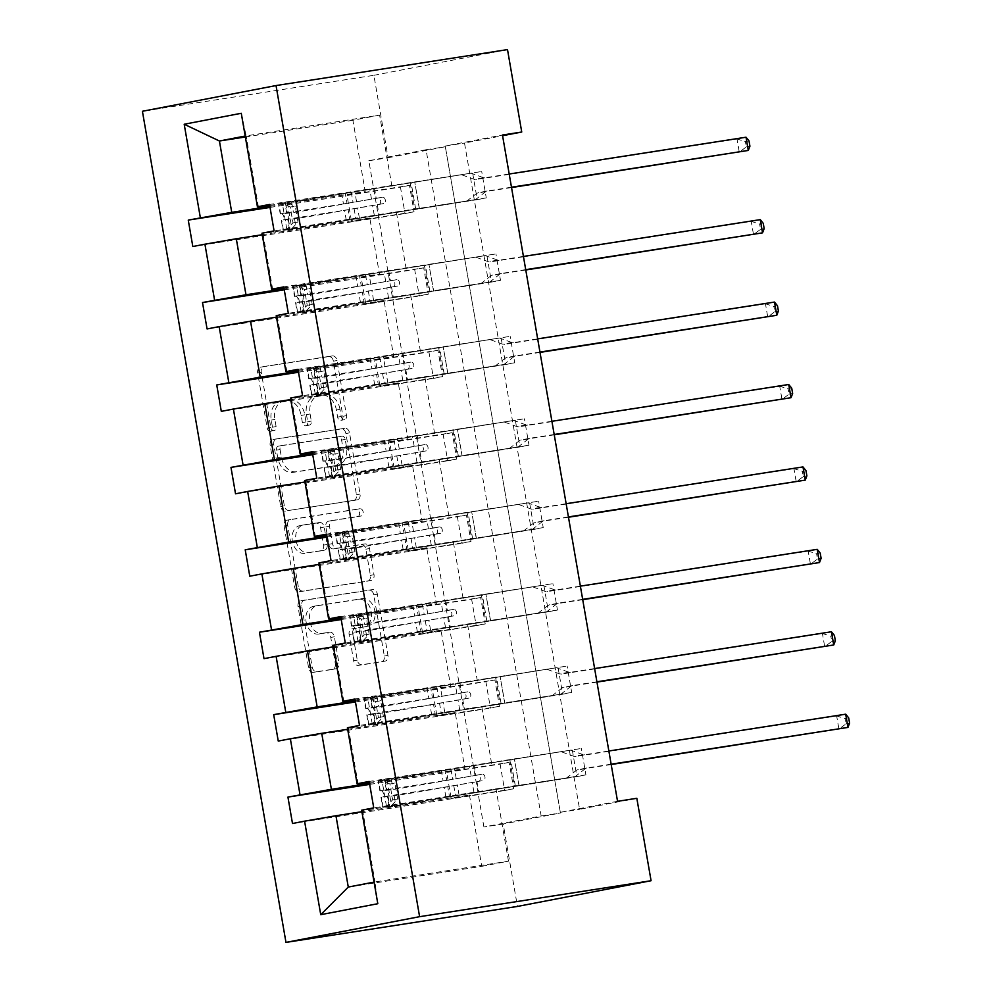 <?xml version="1.0" encoding="UTF-8"?>
<svg xmlns="http://www.w3.org/2000/svg" width="992" height="992" viewBox="0 0 992 992"><rect width="100%" height="100%" fill="white"/><g stroke="black" fill="none" stroke-linecap="round" stroke-linejoin="round"><path stroke-width="0.74" stroke-dasharray="4.96 3.72" d="M270.456 431.284A3.683 2.678 -100.9 0 1 267.183 428.073L257.672 372.967A5.27 3.832 -100.9 0 1 260.462 367.214A5.27 3.832 -100.9 0 1 260.561 367.189L328.712 356.599A5.27 3.832 -100.9 0 1 333.399 361.2L342.922 416.305A3.683 2.678 -100.9 0 1 340.963 420.335A3.683 2.678 -100.9 0 1 340.888 420.348A3.683 2.678 -100.9 0 1 337.615 417.124L336.387 409.994A16.839 12.264 -100.9 0 0 321.396 395.287L315.716 396.168A16.839 12.264 -100.9 0 0 315.406 396.217A16.839 12.264 -100.9 0 0 306.466 414.644L307.706 421.774A3.683 2.678 -100.9 0 1 305.747 425.804A3.683 2.678 -100.9 0 1 305.672 425.816A3.683 2.678 -100.9 0 1 302.399 422.604L301.171 415.474A16.839 12.264 -100.9 0 0 286.18 400.756L280.5 401.636A16.839 12.264 -100.9 0 0 280.19 401.698A16.839 12.264 -100.9 0 0 271.25 420.112L272.49 427.242A3.683 2.678 -100.9 0 1 270.531 431.272A3.683 2.678 -100.9 0 1 270.456 431.284M339.996 409.299A16.839 12.264 -100.9 0 0 325.016 394.593L319.337 395.473A16.839 12.264 -100.9 0 0 319.015 395.523A16.839 12.264 -100.9 0 0 310.087 413.949L311.314 421.079A3.683 2.678 -100.9 0 1 309.355 425.109A3.683 2.678 -100.9 0 1 309.293 425.122A3.683 2.678 -100.9 0 1 306.007 421.91L304.78 414.768A16.839 12.264 -100.9 0 0 289.8 400.061L284.121 400.942A16.839 12.264 -100.9 0 0 283.799 401.004A16.839 12.264 -100.9 0 0 274.871 419.418L276.098 426.548A3.683 2.678 -100.9 0 1 274.139 430.578A3.683 2.678 -100.9 0 1 274.077 430.59A3.683 2.678 -100.9 0 1 270.791 427.378L261.28 372.273A5.27 3.832 -100.9 0 1 264.07 366.519A5.27 3.832 -100.9 0 1 264.17 366.494L332.332 355.905A5.27 3.832 -100.9 0 1 337.007 360.505L346.53 415.611A3.683 2.678 -100.9 0 1 344.571 419.641A3.683 2.678 -100.9 0 1 344.509 419.653A3.683 2.678 -100.9 0 1 341.223 416.429L339.996 409.299L336.387 409.994M335.296 663.66A5.27 3.832 -100.9 0 1 332.494 669.414A5.27 3.832 -100.9 0 1 332.394 669.439L313.274 672.402A5.27 3.832 -100.9 0 1 308.599 667.802L298.022 606.608A5.27 3.832 -100.9 0 1 300.812 600.854A5.27 3.832 -100.9 0 1 300.911 600.83L369.074 590.24A5.27 3.832 -100.9 0 1 373.761 594.84L384.326 656.047A5.27 3.832 -100.9 0 1 381.536 661.8A5.27 3.832 -100.9 0 1 381.436 661.813L358.335 665.409A5.27 3.832 -100.9 0 1 353.66 660.808L349.134 634.62A5.27 3.832 -100.9 0 1 351.924 628.854A5.27 3.832 -100.9 0 1 352.024 628.841L363.481 627.056A14.086 10.242 -100.9 0 0 363.742 627.018A14.086 10.242 -100.9 0 0 371.182 611.432A14.086 10.242 -100.9 0 0 358.682 599.317L313.807 606.286A14.086 10.242 -100.9 0 0 313.546 606.335A14.086 10.242 -100.9 0 0 306.106 621.91A14.086 10.242 -100.9 0 0 318.606 634.037L326.083 632.871A5.27 3.832 -100.9 0 1 330.77 637.472L335.296 663.66L338.904 662.966A5.27 3.832 -100.9 0 1 336.114 668.72A5.27 3.832 -100.9 0 1 336.015 668.744L316.882 671.708A5.27 3.832 -100.9 0 1 312.207 667.108L301.63 605.914A5.27 3.832 -100.9 0 1 304.432 600.16A5.27 3.832 -100.9 0 1 304.532 600.135L372.682 589.546A5.27 3.832 -100.9 0 1 377.369 594.146L387.934 655.352A5.27 3.832 -100.9 0 1 385.144 661.106A5.27 3.832 -100.9 0 1 385.045 661.118L361.944 664.714A5.27 3.832 -100.9 0 1 357.269 660.114L352.743 633.925A5.27 3.832 -100.9 0 1 355.533 628.159A5.27 3.832 -100.9 0 1 355.632 628.147L363.481 627.056M483.91 827.006L368.826 160.741L426.076 149.718L541.161 815.994L483.91 827.006L503.204 824.017L517.44 906.44M368.826 160.741L388.12 157.74L373.885 75.318L142.414 111.278M285.411 511.116A5.27 3.832 -100.9 0 1 280.736 506.515L270.159 445.321A5.27 3.832 -100.9 0 1 272.949 439.555A5.27 3.832 -100.9 0 1 273.048 439.543L341.211 428.953A5.27 3.832 -100.9 0 1 345.898 433.554L356.463 494.748A5.27 3.832 -100.9 0 1 353.673 500.501A5.27 3.832 -100.9 0 1 353.574 500.526L289.032 510.421A5.27 3.832 -100.9 0 1 284.344 505.821L273.78 444.627A5.27 3.832 -100.9 0 1 276.57 438.861A5.27 3.832 -100.9 0 1 276.669 438.848L344.832 428.259A5.27 3.832 -100.9 0 1 349.506 432.859L360.084 494.053A5.27 3.832 -100.9 0 1 357.281 499.807A5.27 3.832 -100.9 0 1 357.194 499.832L289.032 510.421M284.096 525.958L294.661 587.165A5.27 3.832 -100.9 0 0 299.348 591.753L367.511 581.163A5.27 3.832 -100.9 0 0 367.61 581.151A5.27 3.832 -100.9 0 0 370.4 575.397L365.874 549.208A5.27 3.832 -100.9 0 0 361.187 544.608L333.548 548.898A5.27 3.832 -100.9 0 1 328.86 544.298L325.86 526.926A5.27 3.832 -100.9 0 1 328.662 521.172A5.27 3.832 -100.9 0 1 328.761 521.16L357.529 516.683A3.683 2.678 -100.9 0 0 357.604 516.671A3.683 2.678 -100.9 0 0 359.55 512.591A3.683 2.678 -100.9 0 0 356.277 509.417L286.986 520.192A5.27 3.832 -100.9 0 0 286.886 520.205A5.27 3.832 -100.9 0 0 284.096 525.958L287.705 525.264L298.27 586.47L294.661 587.165M509.132 762.377L500.104 764.113L504.668 790.537L513.695 788.801L509.132 762.377L446.636 772.086L451.199 798.51L469.439 795.001L361.906 811.704M469.439 795.001L481.765 866.326L348.279 887.059M355.124 700.005L567.126 666.054L354.95 699.013M558.099 667.79L562.662 694.214L571.69 692.466L567.126 666.054M326.641 535.147L538.656 501.196L326.48 534.167M529.629 502.944L534.192 529.356L543.219 527.62L538.656 501.196M298.17 370.301L510.173 336.35L297.997 369.309M501.146 338.086L505.709 364.51L514.736 362.774L510.173 336.35M269.7 205.443L481.703 171.504L269.526 204.464M472.676 173.24L477.239 199.652L486.266 197.916L481.703 171.504M617.545 801.3L560.294 812.312L445.21 146.035L502.46 135.024M283.935 287.878L495.938 253.927L283.762 286.886M486.911 255.663L491.474 282.075L500.501 280.339L495.938 253.927M312.406 452.724L524.421 418.773L312.232 451.744M515.381 420.509L519.944 446.933L528.984 445.197L524.421 418.773M340.876 617.582L552.891 583.631L340.715 616.59M543.864 585.367L548.427 611.779L557.454 610.043L552.891 583.631M369.359 782.428L581.362 748.476L369.185 781.448M572.334 750.212L576.898 776.637L585.925 774.901L581.362 748.476M358.124 784.176L348.452 728.165L562.662 694.214M491.598 763.431L481.926 707.432M348.452 728.165L347.411 727.768M494.896 679.954L485.869 681.69L490.432 708.102L499.46 706.366L494.896 679.954L432.4 689.663L436.964 716.075L455.204 712.566L464.876 768.577L369.52 783.395M455.204 712.566L347.671 729.281M343.889 701.753L334.205 645.742L548.427 611.779M477.363 681.008L467.691 624.997M334.205 645.742L333.176 645.333M480.661 597.531L471.634 599.267L476.197 625.679L485.224 623.943L480.661 597.531L418.165 607.24L422.728 633.652L440.969 630.143L450.641 686.154L355.285 700.972M440.969 630.143L333.436 646.846M329.642 619.318L319.97 563.32L534.192 529.356M463.128 598.585L453.456 542.574M319.97 563.32L318.94 562.91M466.426 515.096L457.386 516.832L461.95 543.256L470.989 541.52L466.426 515.096L403.93 524.805L408.493 551.23L426.721 547.72L436.406 603.731L341.05 618.537M426.721 547.72L319.201 564.423M315.406 536.895L305.734 480.884L519.944 446.933M448.892 516.162L439.22 460.152M305.734 480.884L304.705 480.488M452.178 432.673L443.151 434.409L447.714 460.834L456.742 459.098L452.178 432.673L389.682 442.382L394.246 468.807L412.486 465.298L422.158 521.296L326.814 536.114M412.486 465.298L304.966 482M301.171 454.472L291.499 398.462L505.709 364.51M434.657 433.727L424.973 377.729M291.499 398.462L290.47 398.065M437.943 350.25L428.916 351.986L433.479 378.411L442.506 376.662L437.943 350.25L375.447 359.96L380.01 386.372L398.251 382.862L407.923 438.873L312.579 453.691M398.251 382.862L290.73 399.578M286.936 372.05L277.264 316.039L491.474 282.075M420.41 351.304L410.738 295.294M277.264 316.039L276.222 315.642M423.708 267.828L414.681 269.564L419.244 295.976L428.271 294.24L423.708 267.828L361.212 277.537L365.775 303.949L384.016 300.44L393.688 356.45L298.332 371.268M384.016 300.44L276.483 317.142M272.701 289.614L263.029 233.616L477.239 199.652M406.174 268.882L396.502 212.871M263.029 233.616L261.987 233.207M409.473 185.392L400.446 187.141L405.009 213.553L414.036 211.817L409.473 185.392L346.977 195.102L351.54 221.526L369.78 218.017L379.452 274.028L284.096 288.833M369.78 218.017L262.248 234.72M258.466 207.192L246.14 135.867L245.21 136.04M391.939 186.459L379.614 115.122L246.14 135.867L241.267 113.274M388.12 157.74L445.358 146.729L560.443 812.994L503.204 824.017M373.885 75.318L507.507 49.6M636.827 798.3L579.588 809.311L464.504 143.046L502.572 135.718M374.071 882.099L375.001 881.925L362.688 810.588L576.898 776.637M481.765 866.326L508.487 861.18L375.001 881.925L377.803 903.712M379.614 115.122L352.892 120.268L365.217 191.592L269.861 206.41M352.892 120.268L245.371 136.97M508.487 861.18L496.161 789.855M509.838 759.922L514.402 786.346M495.603 677.499L500.166 703.923M481.368 595.076L485.931 621.488M467.133 512.653L471.696 539.065M452.885 430.218L457.448 456.642M438.65 347.795L443.213 374.22M424.415 265.372L428.978 291.784M410.18 182.95L414.743 209.362M346.977 195.102L365.217 191.592M361.212 277.537L379.452 274.028M375.447 359.96L393.688 356.45M389.682 442.382L407.923 438.873M403.93 524.805L422.158 521.296M418.165 607.24L436.406 603.731M432.4 689.663L450.641 686.154M446.636 772.086L464.876 768.577M541.161 815.994L560.443 812.994M426.076 149.718L445.358 146.729M445.21 146.035L464.504 143.046M560.294 812.312L579.588 809.311M362.688 810.588L361.646 810.191M486.266 197.916L274.09 230.888M414.036 211.817L351.54 221.526M270.035 207.402L400.446 187.141M192.82 246.524L405.009 213.553M500.501 280.339L288.325 313.311M428.271 294.24L365.775 303.949M284.27 289.825L414.681 269.564M207.068 328.947L419.244 295.976M514.736 362.774L302.56 395.734M442.506 376.662L380.01 386.372M298.505 372.248L428.916 351.986M221.303 411.37L433.479 378.411M528.984 445.197L316.795 478.156M456.742 459.098L394.246 468.807M312.74 454.671L443.151 434.409M235.538 493.793L447.714 460.834M543.219 527.62L331.043 560.579M470.989 541.52L408.493 551.23M326.976 537.094L457.386 516.832M249.773 576.216L461.95 543.256M557.454 610.043L345.278 643.014M485.224 623.943L422.728 633.652M341.223 619.529L471.634 599.267M264.008 658.651L476.197 625.679M571.69 692.466L359.513 725.437M499.46 706.366L436.964 716.075M355.458 701.952L485.869 681.69M278.256 741.074L490.432 708.102M585.925 774.901L373.748 807.86M513.695 788.801L451.199 798.51M369.694 784.374L500.104 764.113M292.491 823.496L504.668 790.537M276.446 450.194A3.683 2.678 -100.9 0 1 278.405 446.164A3.683 2.678 -100.9 0 1 278.479 446.152L338.309 436.864A3.683 2.678 -100.9 0 1 341.583 440.076L342.885 447.603A16.839 12.264 -100.9 0 1 333.944 466.017A16.839 12.264 -100.9 0 1 333.634 466.079L292.727 472.428A16.839 12.264 -100.9 0 1 277.748 457.721L276.446 450.194L280.066 449.5A3.683 2.678 -100.9 0 1 282.013 445.47A3.683 2.678 -100.9 0 1 282.088 445.458L278.479 446.152M280.066 449.5L281.356 457.027A16.839 12.264 -100.9 0 0 296.348 471.733L337.243 465.384A16.839 12.264 -100.9 0 0 337.553 465.322A16.839 12.264 -100.9 0 0 346.493 446.908L345.191 439.382A3.683 2.678 -100.9 0 0 341.918 436.17L282.088 445.458M287.705 525.264A5.27 3.832 -100.9 0 1 290.495 519.51A5.27 3.832 -100.9 0 1 290.594 519.498L359.898 508.722A3.683 2.678 -100.9 0 1 363.159 511.897A3.683 2.678 -100.9 0 1 361.212 515.976A3.683 2.678 -100.9 0 1 361.15 515.989L332.37 520.453A5.27 3.832 -100.9 0 0 332.27 520.478A5.27 3.832 -100.9 0 0 329.48 526.231L332.481 543.604A5.27 3.832 -100.9 0 0 337.156 548.204L364.808 543.914A5.27 3.832 -100.9 0 1 369.483 548.514L374.009 574.703A5.27 3.832 -100.9 0 1 371.219 580.456A5.27 3.832 -100.9 0 1 371.12 580.469L302.957 591.058A5.27 3.832 -100.9 0 1 298.27 586.47M304.866 553.362A14.086 10.242 -100.9 0 1 292.367 541.235A14.086 10.242 -100.9 0 1 299.807 525.661A14.086 10.242 -100.9 0 1 300.068 525.611L315.878 523.156A5.27 3.832 -100.9 0 1 320.565 527.756L323.566 545.129A5.27 3.832 -100.9 0 1 320.776 550.882A5.27 3.832 -100.9 0 1 320.676 550.895L308.475 552.668A14.086 10.242 -100.9 0 1 295.988 540.541A14.086 10.242 -100.9 0 1 303.416 524.966A14.086 10.242 -100.9 0 1 303.688 524.917L300.068 525.611M308.475 552.668L324.285 550.2A5.27 3.832 -100.9 0 0 324.384 550.188A5.27 3.832 -100.9 0 0 327.174 544.434L324.173 527.062A5.27 3.832 -100.9 0 0 319.498 522.462L303.688 524.917M367.09 626.361A14.086 10.242 -100.9 0 0 367.35 626.324A14.086 10.242 -100.9 0 0 374.79 610.737A14.086 10.242 -100.9 0 0 362.291 598.622L317.428 605.591A14.086 10.242 -100.9 0 0 317.155 605.641A14.086 10.242 -100.9 0 0 309.727 621.215A14.086 10.242 -100.9 0 0 322.214 633.342L329.691 632.177A5.27 3.832 -100.9 0 1 334.378 636.777L338.904 662.966M292.975 222.865L297.997 222.084L291.685 228.755L286.663 229.536L292.975 222.865L290.234 207.018L282.1 203.124L341.707 193.874L343.443 203.918L382.441 197.234A3.212 2.344 -100.9 0 1 385.305 200.037A3.212 2.344 -100.9 0 1 383.594 203.558A3.212 2.344 -100.9 0 1 383.532 203.571L344.534 210.254L346.27 220.298L475.54 199.578L419.442 208.63L414.743 182.156L345.278 193.366A41.032 0.732 170.2 0 1 284.977 203.323L278.504 203.918L280.24 213.95L286.713 213.354A41.032 0.732 170.2 0 0 347.014 203.41L345.278 193.366M286.663 229.536L283.067 230.33L289.54 229.735A41.032 0.732 170.2 0 0 349.841 219.79L348.105 209.746L378.845 204.476A3.212 2.344 79.1 0 0 378.907 204.464A3.212 2.344 79.1 0 0 380.606 200.942A3.212 2.344 79.1 0 0 377.741 198.127L347.014 203.41M282.1 203.124L278.504 203.918M341.707 193.874L470.977 173.166L483.34 177.63A5.357 3.906 79.1 0 0 484.852 177.791L509.194 174.009M414.879 182.218L470.977 173.166M291.685 228.755L346.27 220.298M349.841 219.79L419.442 208.63M297.997 222.084L295.256 206.237L290.234 207.018M287.122 202.343L295.256 206.237M343.443 203.918L287.172 212.734C288.908 214.532 289.28 216.64 288.25 219.083L344.534 210.254M511.475 187.215L487.134 190.997A5.357 3.906 79.1 0 0 487.035 191.022A5.357 3.906 79.1 0 0 485.758 191.605L475.54 199.578M348.105 209.746A41.032 0.732 -9.8 0 1 287.804 219.703L282.695 219.951C284.481 217.397 284.121 215.289 281.604 213.602L280.24 213.95M281.641 213.602L287.159 212.747L281.641 213.602M461.95 174.902L474.312 179.366A5.357 3.906 79.1 0 0 475.825 179.527L736.994 138.954L739.276 152.16L746.319 146.903L745.401 141.62L749.01 140.914M511.525 187.55L478.107 192.733A5.357 3.906 79.1 0 0 478.008 192.758A5.357 3.906 79.1 0 0 476.73 193.341L466.513 201.326M746.021 137.218L736.994 138.954L745.401 141.62M749.927 146.208L746.319 146.903M307.21 305.288L312.232 304.507L305.92 311.178L300.911 311.959L307.21 305.288L304.482 289.441L296.348 285.547L355.942 276.309L357.678 286.341L396.676 279.657A3.212 2.344 -100.9 0 1 399.54 282.46A3.212 2.344 -100.9 0 1 397.829 285.981A3.212 2.344 -100.9 0 1 397.767 285.994L358.769 292.69L360.505 302.721L489.775 282.013L433.69 291.053L428.978 264.591L359.513 275.801A41.032 0.732 170.2 0 1 299.212 285.746L292.739 286.341L294.475 296.385L300.948 295.79A41.032 0.732 170.2 0 0 361.249 285.832L359.513 275.801M300.911 311.959L297.302 312.753L303.775 312.17A41.032 0.732 170.2 0 0 364.076 302.213L362.34 292.181L393.08 286.899A3.212 2.344 79.1 0 0 393.142 286.886A3.212 2.344 79.1 0 0 394.841 283.365A3.212 2.344 79.1 0 0 391.989 280.562L361.249 285.832M296.348 285.547L292.739 286.341M355.942 276.309L485.212 255.589L497.587 260.065A5.357 3.906 79.1 0 0 499.088 260.214L523.429 256.432M429.127 264.641L485.212 255.589M305.92 311.178L360.505 302.721M364.076 302.213L433.69 291.053M312.232 304.507L309.492 288.66L304.482 289.441M301.357 284.766L309.492 288.66M357.678 286.341L301.407 295.17C303.155 296.955 303.515 299.076 302.486 301.506L358.769 292.69M525.71 269.65L501.369 273.432A5.357 3.906 79.1 0 0 501.27 273.445A5.357 3.906 79.1 0 0 499.993 274.028L489.775 282.013M362.34 292.181A41.032 0.732 -9.8 0 1 302.039 302.126L296.943 302.374C298.728 299.82 298.356 297.712 295.839 296.025L294.475 296.385M295.876 296.025L301.394 295.17L295.876 296.025M476.185 257.325L488.548 261.801A5.357 3.906 79.1 0 0 490.06 261.95L751.229 221.377L753.511 234.583L760.554 229.326L759.636 224.043L763.257 223.349M525.772 269.973L492.342 275.168A5.357 3.906 79.1 0 0 492.243 275.181A5.357 3.906 79.1 0 0 490.966 275.764L480.748 283.749M760.256 219.641L751.229 221.377L759.636 224.043M764.162 228.631L760.554 229.326M321.445 387.711L326.467 386.93L320.156 393.613L315.146 394.382L321.445 387.711L318.717 371.864L310.583 367.97L370.177 358.732L371.913 368.764L410.911 362.08A3.212 2.344 -100.9 0 1 413.776 364.895A3.212 2.344 -100.9 0 1 412.077 368.416A3.212 2.344 -100.9 0 1 412.015 368.416L373.017 375.112L374.74 385.144L504.023 364.436L447.925 373.488L443.226 347.014L373.748 358.224A41.032 0.732 170.2 0 1 313.447 368.168L306.974 368.764L308.71 378.808L315.183 378.212A41.032 0.732 170.2 0 0 375.484 368.255L373.748 358.224M315.146 394.382L311.538 395.188L318.01 394.593A41.032 0.732 170.2 0 0 378.312 384.636L376.588 374.604L407.315 369.322A3.212 2.344 79.1 0 0 407.377 369.309A3.212 2.344 79.1 0 0 409.088 365.8A3.212 2.344 79.1 0 0 406.224 362.985L375.484 368.255M310.583 367.97L306.974 368.764M370.177 358.732L499.46 338.012L511.822 342.488A5.357 3.906 79.1 0 0 513.323 342.637L537.664 338.867M443.362 347.064L499.46 338.012M320.156 393.613L374.74 385.144M378.312 384.636L447.925 373.488M326.467 386.93L323.727 371.082L318.717 371.864M315.592 367.189L323.727 371.082M371.913 368.764L315.642 377.592C317.39 379.378 317.75 381.498 316.721 383.929L373.017 375.112M539.946 352.073L515.604 355.855A5.357 3.906 79.1 0 0 515.505 355.868A5.357 3.906 79.1 0 0 514.228 356.463L504.023 364.436M376.588 374.604A41.032 0.732 -9.8 0 1 316.287 384.549L311.178 384.797C312.964 382.242 312.592 380.134 310.074 378.46L308.71 378.808M310.112 378.448L315.63 377.592L310.112 378.448M490.42 339.748L502.795 344.224A5.357 3.906 79.1 0 0 504.296 344.385L765.464 303.8L767.746 317.018L774.789 311.748L773.884 306.466L777.492 305.772M540.008 352.396L506.577 357.591A5.357 3.906 79.1 0 0 506.478 357.604A5.357 3.906 79.1 0 0 505.201 358.199L494.983 366.172M774.504 302.064L765.464 303.8L773.884 306.466M778.398 311.054L774.789 311.748M335.693 470.146L340.702 469.365L334.391 476.036L329.381 476.817L335.693 470.146L332.952 454.286L324.818 450.393L384.425 441.155L386.148 451.199L425.159 444.503A3.212 2.344 -100.9 0 1 428.011 447.318A3.212 2.344 -100.9 0 1 426.312 450.839A3.212 2.344 -100.9 0 1 426.25 450.852L387.252 457.535L388.988 467.579L518.258 446.859L462.16 455.911L457.461 429.437L387.996 440.646A41.032 0.732 170.2 0 1 327.695 450.604L321.21 451.186L322.946 461.23L329.418 460.635A41.032 0.732 170.2 0 0 389.72 450.69L387.996 440.646M329.381 476.817L325.773 477.611L332.258 477.016A41.032 0.732 170.2 0 0 392.559 467.071L390.823 457.027L421.55 451.744A3.212 2.344 79.1 0 0 421.612 451.744A3.212 2.344 79.1 0 0 423.324 448.223A3.212 2.344 79.1 0 0 420.459 445.408L389.72 450.69M324.818 450.393L321.21 451.186M384.425 441.155L513.695 420.447L526.058 424.911A5.357 3.906 79.1 0 0 527.558 425.072L551.899 421.29M457.597 429.486L513.695 420.447M334.391 476.036L388.988 467.579M392.559 467.071L462.16 455.911M340.702 469.365L337.962 453.505L332.952 454.286M329.828 449.612L337.962 453.505M386.148 451.199L322.946 461.23M554.181 434.496L529.84 438.278A5.357 3.906 79.1 0 0 529.74 438.29A5.357 3.906 79.1 0 0 528.476 438.886L518.258 446.859M390.823 457.027A41.032 0.732 -9.8 0 1 330.522 466.972L325.413 467.22C327.199 464.678 326.839 462.557 324.322 460.883L329.865 460.015C331.626 461.813 331.985 463.921 330.968 466.364L387.252 457.535M504.668 422.183L517.03 426.647A5.357 3.906 79.1 0 0 518.531 426.808L779.712 386.223L781.994 399.441L789.024 394.171L788.119 388.889L791.728 388.194M554.243 434.818L520.812 440.014A5.357 3.906 79.1 0 0 520.713 440.039A5.357 3.906 79.1 0 0 519.436 440.622L509.231 448.595M788.739 384.487L779.712 386.223L788.119 388.889M792.645 393.477L789.024 394.171M349.928 552.569L354.938 551.788L348.638 558.459L343.616 559.24L349.928 552.569L347.188 536.709L339.053 532.816L398.66 523.578L400.396 533.622L439.394 526.926A3.212 2.344 -100.9 0 1 442.258 529.74A3.212 2.344 -100.9 0 1 440.547 533.262A3.212 2.344 -100.9 0 1 440.485 533.274L401.487 539.958L403.223 550.002L532.493 529.282L476.396 538.334L471.696 511.86L402.231 523.069A41.032 0.732 170.2 0 1 341.93 533.026L335.457 533.622L337.181 543.653L343.666 543.058A41.032 0.732 170.2 0 0 403.967 533.113L402.231 523.069M343.616 559.24L340.02 560.034L346.493 559.438A41.032 0.732 170.2 0 0 406.794 549.494L405.058 539.45L435.786 534.18A3.212 2.344 79.1 0 0 435.848 534.167A3.212 2.344 79.1 0 0 437.559 530.646A3.212 2.344 79.1 0 0 434.694 527.831L403.967 533.113M339.053 532.816L335.457 533.622M398.66 523.578L527.93 502.87L540.293 507.334A5.357 3.906 79.1 0 0 541.806 507.495L566.147 503.713M471.832 511.922L527.93 502.87M348.638 558.459L403.223 550.002M406.794 549.494L476.396 538.334M354.938 551.788L352.197 535.94L347.188 536.709M344.075 532.047L352.197 535.94M400.396 533.622L344.112 542.438C345.861 544.236 346.233 546.344 345.204 548.787L401.487 539.958M568.428 516.919L544.087 520.701A5.357 3.906 79.1 0 0 543.976 520.726A5.357 3.906 79.1 0 0 542.711 521.308L532.493 529.282M405.058 539.45A41.032 0.732 -9.8 0 1 344.757 549.407L339.648 549.642C341.434 547.1 341.074 544.98 338.557 543.306L337.181 543.653M338.594 543.306L344.1 542.45L338.594 543.306M518.903 504.606L531.266 509.07A5.357 3.906 79.1 0 0 532.766 509.231L793.947 468.658L796.229 481.864L803.26 476.606L802.354 471.312L805.963 470.617M568.478 517.241L535.048 522.437A5.357 3.906 79.1 0 0 534.948 522.462A5.357 3.906 79.1 0 0 533.684 523.044L523.466 531.018M802.974 466.922L793.947 468.658L802.354 471.312M806.88 475.9L803.26 476.606M364.163 634.992L369.173 634.21L362.874 640.882L357.852 641.663L364.163 634.992L361.423 619.144L353.288 615.251L412.895 606.013L414.631 616.044L453.629 609.361A3.212 2.344 -100.9 0 1 456.494 612.163A3.212 2.344 -100.9 0 1 454.782 615.685A3.212 2.344 -100.9 0 1 454.72 615.697L415.722 622.381L417.458 632.425L546.728 611.717L490.631 620.756L485.931 594.295L416.466 605.504A41.032 0.732 170.2 0 1 356.165 615.449L349.692 616.044L351.428 626.076L357.901 625.493A41.032 0.732 170.2 0 0 418.202 615.536L416.466 605.504M357.852 641.663L354.256 642.456L360.728 641.861A41.032 0.732 170.2 0 0 421.03 631.916L419.294 621.872L450.033 616.602A3.212 2.344 79.1 0 0 450.083 616.59A3.212 2.344 79.1 0 0 451.794 613.068A3.212 2.344 79.1 0 0 448.93 610.266L418.202 615.536M353.288 615.251L349.692 616.044M412.895 606.013L542.165 585.292L554.528 589.756A5.357 3.906 79.1 0 0 556.041 589.918L580.382 586.136M486.068 594.344L542.165 585.292M362.874 640.882L417.458 632.425M421.03 631.916L490.631 620.756M369.173 634.21L366.445 618.363L361.423 619.144M358.31 614.47L366.445 618.363M414.631 616.044L358.36 624.873C360.096 626.659 360.468 628.779 359.439 631.21L415.722 622.381M582.664 599.342L558.322 603.124A5.357 3.906 79.1 0 0 558.223 603.148A5.357 3.906 79.1 0 0 556.946 603.731L546.728 611.717M419.294 621.872A41.032 0.732 -9.8 0 1 358.992 631.83L353.884 632.078C355.669 629.523 355.31 627.415 352.792 625.729L351.428 626.076M352.83 625.729L358.348 624.873L352.83 625.729M533.138 587.028L545.501 591.505A5.357 3.906 79.1 0 0 547.014 591.654L808.182 551.081L810.464 564.287L817.507 559.029L816.59 553.747L820.198 553.052M582.713 599.676L549.295 604.872A5.357 3.906 79.1 0 0 549.184 604.884A5.357 3.906 79.1 0 0 547.919 605.467L537.701 613.453M817.21 549.345L808.182 551.081L816.59 553.747M821.116 558.335L817.507 559.029M378.398 717.414L383.42 716.633L377.109 723.317L372.087 724.086L378.398 717.414L375.658 701.567L367.524 697.674L427.13 688.436L428.866 698.467L467.864 691.784A3.212 2.344 -100.9 0 1 470.729 694.598A3.212 2.344 -100.9 0 1 469.018 698.108A3.212 2.344 -100.9 0 1 468.956 698.12L429.958 704.816L431.694 714.848L560.964 694.14L504.878 703.192L500.166 676.718L430.702 687.927A41.032 0.732 170.2 0 1 370.4 697.872L363.928 698.467L365.664 708.511L372.136 707.916A41.032 0.732 170.2 0 0 432.438 697.959L430.702 687.927M372.087 724.086L368.491 724.892L374.964 724.296A41.032 0.732 170.2 0 0 435.265 714.339L433.529 704.308L464.268 699.025A3.212 2.344 79.1 0 0 464.33 699.013A3.212 2.344 79.1 0 0 466.029 695.491A3.212 2.344 79.1 0 0 463.165 692.689L432.438 697.959M367.524 697.674L363.928 698.467M427.13 688.436L556.4 667.715L568.763 672.192A5.357 3.906 79.1 0 0 570.276 672.34L594.617 668.558M500.315 676.767L556.4 667.715M377.109 723.317L431.694 714.848M435.265 714.339L504.878 703.192M383.42 716.633L380.68 700.786L375.658 701.567M372.546 696.892L380.68 700.786M428.866 698.467L365.664 708.511M596.899 681.777L572.558 685.559A5.357 3.906 79.1 0 0 572.458 685.571A5.357 3.906 79.1 0 0 571.181 686.166L560.964 694.14M433.529 704.308A41.032 0.732 -9.8 0 1 373.228 714.252L368.119 714.5C369.917 711.946 369.545 709.838 367.028 708.164L372.583 707.296C374.331 709.082 374.703 711.202 373.674 713.632L429.958 704.816M547.373 669.451L559.736 673.928A5.357 3.906 79.1 0 0 561.249 674.089L822.418 633.504L824.699 646.71L831.742 641.452L830.825 636.17L834.433 635.475M596.961 682.099L563.53 687.295A5.357 3.906 79.1 0 0 563.431 687.307A5.357 3.906 79.1 0 0 562.154 687.902L551.936 695.876M831.445 631.768L822.418 633.504L830.825 636.17M835.351 640.758L831.742 641.452M392.634 799.837L397.656 799.068L391.344 805.74L386.334 806.521L392.634 799.837L389.906 783.99L381.771 780.096L441.366 770.858L443.102 780.902L482.1 774.206A3.212 2.344 -100.9 0 1 484.964 777.021A3.212 2.344 -100.9 0 1 483.253 780.543A3.212 2.344 -100.9 0 1 483.203 780.543L444.193 787.239L445.929 797.27L575.199 776.562L519.114 785.614L514.414 759.14L444.937 770.35A41.032 0.732 170.2 0 1 384.636 780.295L378.163 780.89L379.899 790.934L386.372 790.339A41.032 0.732 170.2 0 0 446.673 780.394L444.937 770.35M386.334 806.521L382.726 807.314L389.199 806.719A41.032 0.732 170.2 0 0 449.5 796.774L447.764 786.73L478.504 781.448A3.212 2.344 79.1 0 0 478.566 781.436A3.212 2.344 79.1 0 0 480.264 777.926A3.212 2.344 79.1 0 0 477.412 775.112L446.673 780.394M381.771 780.096L378.163 780.89M441.366 770.858L570.636 750.138L583.011 754.614A5.357 3.906 79.1 0 0 584.511 754.776L608.852 750.994M514.55 759.19L570.636 750.138M391.344 805.74L445.929 797.27M449.5 796.774L519.114 785.614M397.656 799.068L394.915 783.209L389.906 783.99M386.781 779.315L394.915 783.209M443.102 780.902L386.83 789.719C388.579 791.517 388.938 793.625 387.909 796.068L444.193 787.239M611.134 764.2L586.793 767.982A5.357 3.906 79.1 0 0 586.694 767.994A5.357 3.906 79.1 0 0 585.416 768.589L575.199 776.562M447.764 786.73A41.032 0.732 -9.8 0 1 387.463 796.675L382.366 796.923C384.152 794.381 383.78 792.261 381.263 790.587L379.899 790.934M381.3 790.574L386.818 789.719L381.3 790.574M561.608 751.886L573.971 756.35A5.357 3.906 79.1 0 0 575.484 756.512L836.653 715.926L838.934 729.145L845.978 723.875L845.06 718.592L848.681 717.898M611.196 764.522L577.766 769.718A5.357 3.906 79.1 0 0 577.666 769.73A5.357 3.906 79.1 0 0 576.389 770.325L566.172 778.298M845.68 714.19L836.653 715.926L845.06 718.592M849.586 723.18L845.978 723.875M270.791 427.378L267.183 428.073M341.223 416.429L337.615 417.124M306.007 421.91L302.399 422.604M274.871 419.418L271.25 420.112M284.121 400.942L280.5 401.636M289.8 400.061L286.18 400.756M304.78 414.768L301.171 415.474M311.314 421.079L307.706 421.774M310.087 413.949L306.466 414.644M319.337 395.473L315.716 396.168M325.016 394.593L321.396 395.287M346.53 415.611L342.922 416.305M337.007 360.505L333.399 361.2M332.332 355.905L328.712 356.599M264.17 366.494L260.561 367.189M261.28 372.273L257.672 372.967M276.098 426.548L272.49 427.242M357.194 499.832L353.574 500.526M360.084 494.053L356.463 494.748M349.506 432.859L345.898 433.554M344.832 428.259L341.211 428.953M276.669 438.848L273.048 439.543M273.78 444.627L270.159 445.321M284.344 505.821L280.736 506.515M341.918 436.17L338.309 436.864M345.191 439.382L341.583 440.076M346.493 446.908L342.885 447.603M337.243 465.384L333.634 466.079M296.348 471.733L292.727 472.428M281.356 457.027L277.748 457.721M302.957 591.058L299.348 591.753M371.12 580.469L367.511 581.163M374.009 574.703L370.4 575.397M369.483 548.514L365.874 549.208M364.808 543.914L361.187 544.608M337.156 548.204L333.548 548.898M332.481 543.604L328.86 544.298M329.48 526.231L325.86 526.926M332.37 520.453L328.761 521.16M361.15 515.989L357.529 516.683M359.898 508.722L356.277 509.417M290.594 519.498L286.986 520.192M319.498 522.462L315.878 523.156M324.173 527.062L320.565 527.756M327.174 544.434L323.566 545.129M324.285 550.2L320.676 550.895M334.378 636.777L330.77 637.472M329.691 632.177L326.083 632.871M322.214 633.342L318.606 634.037M317.428 605.591L313.807 606.286M362.291 598.622L358.682 599.317M355.632 628.147L352.024 628.841M352.743 633.925L349.134 634.62M357.269 660.114L353.66 660.808M361.944 664.714L358.335 665.409M385.045 661.118L381.436 661.813M387.934 655.352L384.326 656.047M377.369 594.146L373.761 594.84M372.682 589.546L369.074 590.24M304.532 600.135L300.911 600.83M301.63 605.914L298.022 606.608M312.207 667.108L308.599 667.802M316.882 671.708L313.274 672.402M336.015 668.744L332.394 669.439M377.741 198.127L382.441 197.234M286.824 229.375L282.311 203.211M287.32 202.442L291.834 228.594M286.713 213.354L284.977 203.323M291.66 202.132L293.384 212.176M371.492 199.107L369.756 189.063M415.685 209.064L411.122 182.64M374.319 215.487L372.583 205.443M374.455 188.158L376.191 198.202M377.282 204.538L379.018 214.582M356.55 201.661L354.814 191.617M359.377 218.029L357.641 207.998M351.242 192.126L352.978 202.17M354.07 208.506L355.806 218.538M289.54 229.735L287.804 219.703M294.488 218.513L296.224 228.557M280.624 213.95L278.901 203.906M285.572 202.728L287.308 212.759M283.464 230.33L281.728 220.286M288.399 219.108L290.135 229.14M419.306 208.58L414.743 182.156M483.34 177.63L474.312 179.366M484.852 177.791L475.825 179.527M487.134 190.997L478.107 192.733M485.758 191.605L476.73 193.341M288.25 219.083L282.695 219.951M378.845 204.476L383.532 203.571M391.989 280.562L396.676 279.657M301.06 311.798L296.546 285.646M301.556 284.865L306.082 311.017M300.948 295.79L299.212 285.746M305.896 284.568L307.632 294.599M385.727 281.53L383.991 271.486M429.92 291.487L425.357 265.062M388.554 297.91L386.818 287.866M388.69 270.593L390.426 280.624M391.518 286.961L393.254 297.005M370.785 284.084L369.049 274.04M373.612 300.464L371.876 290.42M365.478 274.548L367.214 284.592M368.317 290.929L370.041 300.973M303.775 312.17L302.039 302.126M308.723 300.948L310.459 310.98M294.872 296.372L293.136 286.328M299.807 285.15L301.543 295.194M297.699 312.753L295.963 302.709M302.634 301.531L304.37 311.562M433.541 291.003L428.978 264.591M497.587 260.065L488.548 261.801M499.088 260.214L490.06 261.95M501.369 273.432L492.342 275.168M499.993 274.028L490.966 275.764M302.486 301.506L296.943 302.374M393.08 286.899L397.767 285.994M406.224 362.985L410.911 362.08M315.295 394.221L310.781 368.069M315.791 367.288L320.317 393.44M315.183 378.212L313.447 368.168M320.131 366.99L321.867 377.022M399.962 363.952L398.226 353.921M444.156 373.91L439.592 347.485M402.789 380.333L401.066 370.301M402.926 353.016L404.662 363.047M405.753 369.396L407.489 379.428M385.02 366.507L383.284 356.463M387.847 382.887L386.124 372.843M379.725 356.971L381.449 367.015M382.552 373.352L384.288 383.396M318.01 394.593L316.287 384.549M322.958 383.371L324.694 393.402M309.107 378.795L307.371 368.764M314.042 367.573L315.778 377.617M311.934 395.176L310.198 385.132M316.882 383.954L318.606 393.998M447.789 373.426L443.226 347.014M511.822 342.488L502.795 344.224M513.323 342.637L504.296 344.385M515.604 355.855L506.577 357.591M514.228 356.463L505.201 358.199M316.721 383.929L311.178 384.797M407.315 369.322L412.015 368.416M420.459 445.408L425.159 444.503M329.53 476.644L325.016 450.492M330.038 449.711L334.552 475.862M329.418 460.635L327.695 450.604M334.366 449.413L336.102 459.457M414.197 446.375L412.474 436.344M458.391 456.332L453.828 429.92M417.037 462.756L415.301 452.724M417.161 435.438L418.897 445.482M419.988 451.819L421.724 461.863M399.268 448.93L397.532 438.898M402.095 465.31L400.359 455.278M393.96 439.406L395.696 449.438M396.788 455.787L398.524 465.818M332.258 477.016L330.522 466.972M337.193 465.794L338.929 475.838M323.342 461.218L321.606 451.186M328.29 449.996L330.014 460.04M326.17 477.598L324.434 467.567M331.117 466.376L332.853 476.42M462.024 455.861L457.461 429.437M526.058 424.911L517.03 426.647M527.558 425.072L518.531 426.808M529.84 438.278L520.812 440.014M528.476 438.886L519.436 440.622M330.968 466.364L325.413 467.22M421.55 451.744L426.25 450.852M434.694 527.831L439.394 526.926M343.778 559.079L339.252 532.915M344.274 532.134L348.787 558.298M343.666 543.058L341.93 533.026M348.601 531.836L350.337 541.88M428.445 528.81L426.709 518.766M472.626 538.755L468.063 512.343M431.272 545.191L429.536 535.147M431.396 517.861L433.132 527.905M434.236 534.242L435.959 544.286M413.503 531.352L411.767 521.321M416.33 547.733L414.594 537.701M408.196 521.829L409.932 531.861M411.023 538.21L412.759 548.241M346.493 559.438L344.757 549.407M351.428 548.216L353.164 558.26M337.578 543.653L335.842 533.609M342.525 532.431L344.261 542.463M340.405 560.034L338.669 549.99M345.352 548.812L347.088 558.843M476.259 538.284L471.696 511.86M540.293 507.334L531.266 509.07M541.806 507.495L532.766 509.231M544.087 520.701L535.048 522.437M542.711 521.308L533.684 523.044M345.204 548.787L339.648 549.642M435.786 534.18L440.485 533.274M448.93 610.266L453.629 609.361M358.013 641.502L353.487 615.35M358.509 614.569L363.022 640.72M357.901 625.493L356.165 615.449M362.836 614.271L364.572 624.303M442.68 611.233L440.944 601.189M486.874 621.19L482.31 594.766M445.507 627.614L443.771 617.57M445.644 600.284L447.367 610.328M448.471 616.664L450.207 626.708M427.738 613.788L426.002 603.744M430.565 630.168L428.829 620.124M422.431 604.252L424.167 614.296M425.258 620.632L426.994 630.676M360.728 641.861L358.992 631.83M365.676 630.639L367.4 640.683M351.813 626.076L350.077 616.032M356.76 614.854L358.496 624.886M354.64 642.456L352.916 632.412M359.588 631.234L361.324 641.266M490.494 620.707L485.931 594.295M554.528 589.756L545.501 591.505M556.041 589.918L547.014 591.654M558.322 603.124L549.295 604.872M556.946 603.731L547.919 605.467M361.125 641.278L359.389 631.234L353.884 632.078M463.165 692.689L467.864 691.784M372.248 723.924L367.734 697.773M372.744 696.992L377.258 723.143M372.136 707.916L370.4 697.872M377.084 696.694L378.808 706.726M456.915 693.656L455.179 683.624M501.109 703.613L496.546 677.189M459.742 710.036L458.006 699.992M459.879 682.719L461.615 692.751M462.706 699.1L464.442 709.131M441.973 696.21L440.237 686.166M444.8 712.591L443.064 702.547M436.666 686.675L438.402 696.719M439.493 703.055L441.229 713.099M374.964 724.296L373.228 714.252M379.911 713.074L381.647 723.106M366.06 708.499L364.324 698.455M370.996 697.277L372.732 707.321M368.888 724.879L367.152 714.835M373.823 713.657L375.559 723.701M504.73 703.13L500.166 676.718M568.763 672.192L559.736 673.928M570.276 672.34L561.249 674.089M572.558 685.559L563.53 687.295M571.181 686.166L562.154 687.902M373.674 713.632L368.119 714.5M464.268 699.025L468.956 698.12M477.412 775.112L482.1 774.206M386.483 806.347L381.97 780.196M386.979 779.414L391.505 805.566M386.372 790.339L384.636 780.295M391.319 779.117L393.055 789.161M471.15 776.079L469.414 766.047M515.344 786.036L510.781 759.624M473.978 792.459L472.242 782.428M474.114 765.142L475.85 775.186M476.941 781.522L478.677 791.554M456.208 778.633L454.472 768.602M459.036 795.014L457.312 784.97M450.901 769.11L452.637 779.142M453.741 785.478L455.464 795.522M389.199 806.719L387.463 796.675M394.146 795.497L395.882 805.541M380.296 790.922L378.56 780.89M385.231 779.7L386.967 789.744M383.123 807.302L381.387 797.27M388.058 796.08L389.794 806.124M518.977 785.552L514.414 759.14M583.011 754.614L573.971 756.35M584.511 754.776L575.484 756.512M586.793 767.982L577.766 769.718M585.416 768.589L576.389 770.325M387.909 796.068L382.366 796.923M283.799 401.004L280.19 401.698M309.355 425.109L305.747 425.804M319.015 395.523L315.406 396.217M344.571 419.641L340.963 420.335M264.07 366.519L260.462 367.214M274.139 430.578L270.531 431.272M357.281 499.807L353.673 500.501M276.57 438.861L272.949 439.555M282.013 445.47L278.405 446.164M337.553 465.322L333.944 466.017M371.219 580.456L367.61 581.151M332.27 520.478L328.662 521.172M361.212 515.976L357.604 516.671M303.416 524.966L299.807 525.661M324.384 550.188L320.776 550.882M290.495 519.51L286.886 520.205M317.155 605.641L313.546 606.335M367.35 626.324L363.742 627.018M355.533 628.159L351.924 628.854M385.144 661.106L381.536 661.8M304.432 600.16L300.812 600.854M336.114 668.72L332.494 669.414M281.331 220.298L283.067 230.33M285.374 202.728L287.11 212.772M288.201 219.108L289.937 229.152M487.035 191.022L478.008 192.758M378.907 204.464L383.594 203.558M295.566 302.721L297.302 312.753M299.609 285.15L301.345 295.194M302.436 301.531L304.172 311.575M501.27 273.445L492.243 275.181M393.142 286.886L397.829 285.981M309.802 385.144L311.538 395.188M313.844 367.573L315.58 377.617M316.671 383.954L318.407 393.998M515.505 355.868L506.478 357.604M407.377 369.309L412.077 368.416M324.049 467.567L325.773 477.611M328.079 450.008L329.815 460.04M330.919 466.389L332.642 476.42M529.74 438.29L520.713 440.039M421.612 451.744L426.312 450.839M338.284 550.002L340.02 560.034M342.327 532.431L344.05 542.475M345.154 548.812L346.89 558.843M543.976 520.726L534.948 522.462M435.848 534.167L440.547 533.262M352.52 632.425L354.256 642.456M356.562 614.854L358.298 624.898M558.223 603.148L549.184 604.884M366.755 714.848L368.491 724.892M370.797 697.277L372.533 707.321M373.624 713.657L375.36 723.701M572.458 685.571L563.431 687.307M464.33 699.013L469.018 698.108M380.99 797.27L382.726 807.314M385.032 779.712L386.768 789.744M387.86 796.092L389.596 806.124M586.694 767.994L577.666 769.73"/><path stroke-width="1.49" d="M419.604 916.682L651.074 880.722L517.44 906.44L285.969 942.4L142.414 111.278L276.036 85.56L419.604 916.682L285.969 942.4M361.906 811.704L335.953 815.734L348.279 887.059L320.738 914.686L304.581 821.165L292.491 823.496L287.928 797.084L369.694 784.374M335.953 815.734L304.581 821.165M347.671 729.281L321.718 733.311L331.39 789.31L287.928 797.084M300.018 794.753L290.346 738.742L278.256 741.074L273.693 714.649L355.458 701.952M333.436 646.846L307.483 650.888L317.155 706.887L273.693 714.649M285.783 712.33L276.111 656.32L264.008 658.651L259.445 632.226L341.223 619.529M319.201 564.423L293.248 568.453L302.92 624.464L259.445 632.226M271.548 629.895L261.876 573.897L249.773 576.216L245.21 549.804L326.976 537.094M304.966 482L279.012 486.03L288.684 542.041L245.21 549.804M257.312 547.472L247.64 491.462L235.538 493.793L230.975 467.381L312.74 454.671M290.73 399.578L264.777 403.608L274.449 459.618L230.975 467.381M243.077 465.05L233.405 409.039L221.303 411.37L216.74 384.946L298.505 372.248M276.483 317.142L250.53 321.185L260.214 377.183L216.74 384.946M228.842 382.627L219.158 326.616L207.068 328.947L202.504 302.523L284.27 289.825M262.248 234.72L236.294 238.75L245.966 294.76L202.504 302.523M214.594 300.204L204.922 244.193L192.82 246.524L188.257 220.1L270.035 207.402M245.371 136.97L219.418 141L231.731 212.338L188.257 220.1M200.359 217.769L184.202 124.248L241.267 113.274L257.424 206.795L269.526 204.464L274.09 230.888L261.987 233.207L271.659 289.218L283.762 286.886L288.325 313.311L276.222 315.642L285.907 371.64L297.997 369.309L302.56 395.734L290.47 398.065L300.142 454.063L312.232 451.744L316.795 478.156L304.705 480.488L314.377 536.498L326.48 534.167L331.043 560.579L318.94 562.91L328.612 618.921L340.715 616.59L345.278 643.014L333.176 645.333L342.848 701.344L354.95 699.013L359.513 725.437L347.411 727.768L357.083 783.767L369.185 781.448L373.748 807.86L361.646 810.191L377.803 903.712L320.738 914.686M502.572 135.718L521.742 132.023L502.46 135.024L617.545 801.3L636.827 798.3L651.074 880.722M357.083 783.767L369.359 782.428M369.52 783.395L331.39 789.31M321.718 733.311L290.346 738.742M342.848 701.344L355.124 700.005M355.285 700.972L317.155 706.887M307.483 650.888L276.111 656.32M328.612 618.921L340.876 617.582M341.05 618.537L302.92 624.464M293.248 568.453L261.876 573.897M314.377 536.498L326.641 535.147M326.814 536.114L288.684 542.041M279.012 486.03L247.64 491.462M300.142 454.063L312.406 452.724M312.579 453.691L274.449 459.618M264.777 403.608L233.405 409.039M285.907 371.64L298.17 370.301M298.332 371.268L260.214 377.183M250.53 321.185L219.158 326.616M271.659 289.218L283.935 287.878M284.096 288.833L245.966 294.76M236.294 238.75L204.922 244.193M257.424 206.795L269.7 205.443M521.742 132.023L507.507 49.6L276.036 85.56M348.279 887.059L374.071 882.099M269.861 206.41L231.731 212.338M245.21 136.04L219.418 141L184.202 124.248M511.525 187.55L748.303 150.424L511.475 187.215M746.021 137.218L749.01 140.914L749.927 146.208L748.303 150.424L746.021 137.218L509.194 174.009M525.772 269.973L762.538 232.847L525.71 269.65M760.256 219.641L763.257 223.349L764.162 228.631L762.538 232.847L760.256 219.641L523.429 256.432M540.008 352.396L776.786 315.27L539.946 352.073M774.504 302.064L777.492 305.772L778.398 311.054L776.786 315.27L774.504 302.064L537.664 338.867M554.243 434.818L791.021 397.705L554.181 434.496M788.739 384.487L791.728 388.194L792.645 393.477L791.021 397.705L788.739 384.487L551.899 421.29M568.478 517.241L805.256 480.128L568.428 516.919M802.974 466.922L805.963 470.617L806.88 475.9L805.256 480.128L802.974 466.922L566.147 503.713M582.713 599.676L819.491 562.551L582.664 599.342M817.21 549.345L820.198 553.052L821.116 558.335L819.491 562.551L817.21 549.345L580.382 586.136M596.961 682.099L833.726 644.974L596.899 681.777M831.445 631.768L834.433 635.475L835.351 640.758L833.726 644.974L831.445 631.768L594.617 668.558M611.196 764.522L847.962 727.409L611.134 764.2M845.68 714.19L848.681 717.898L849.586 723.18L847.962 727.409L845.68 714.19L608.852 750.994"/></g></svg>
